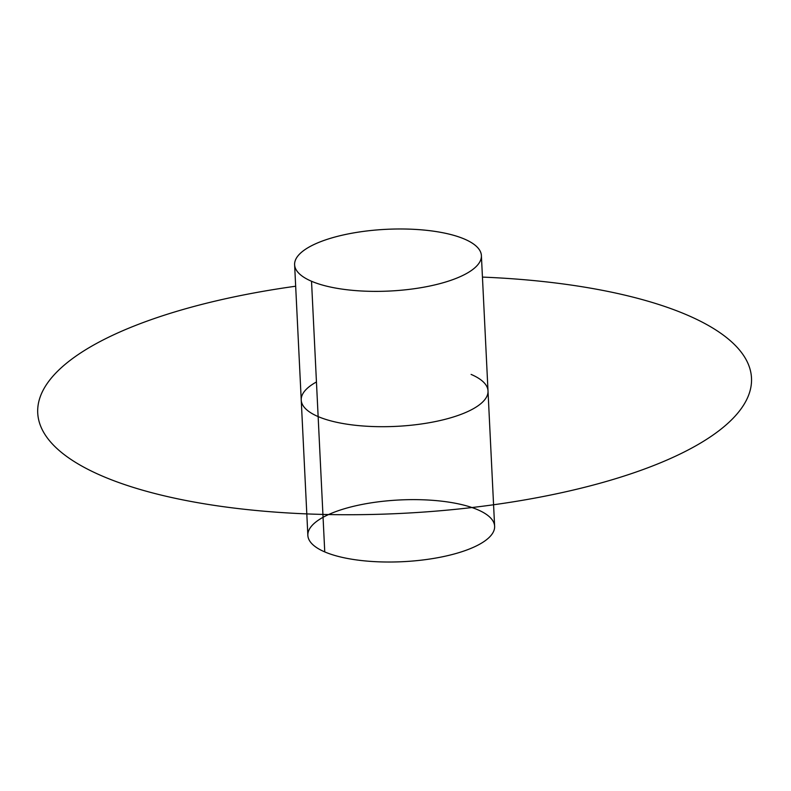 <?xml version="1.0" encoding="UTF-8"?>
<svg xmlns="http://www.w3.org/2000/svg" width="791" height="791" viewBox="0 0 791 791"><rect width="100%" height="100%" fill="white"/><g stroke="black" fill="none" stroke-linecap="round" stroke-linejoin="round"><path stroke-width="1.19" d="M481.393 255.612L494.622 526.252A93.496 30.898 177.2 0 1 430.067 558.99A93.496 30.898 177.2 0 1 324.755 551.91L311.525 281.26A93.496 30.898 177.2 0 1 334.395 237.181A93.496 30.898 177.2 0 1 464.485 239.09A93.496 30.898 177.2 0 1 441.615 283.178A93.496 30.898 177.2 0 1 311.525 281.26L324.755 551.91A93.496 30.898 177.2 0 1 307.857 535.388L294.618 264.748A93.496 30.898 -2.8 0 0 311.525 281.26A93.496 30.898 -2.8 0 0 416.827 288.349A93.496 30.898 -2.8 0 0 481.393 255.612A93.496 30.898 -2.8 0 0 464.485 239.09A93.496 30.898 -2.8 0 0 359.183 232.01A93.496 30.898 -2.8 0 0 294.618 264.748M477.724 509.74A93.496 30.898 177.2 0 1 454.845 553.819A93.496 30.898 177.2 0 1 324.755 551.91A93.496 30.898 177.2 0 1 323.064 517.304M311.525 281.26A93.496 30.898 177.2 0 1 379.818 229.716A93.496 30.898 177.2 0 1 472.672 269.553A93.496 30.898 177.2 0 1 311.525 281.26L324.755 551.91A93.496 30.898 177.2 0 1 393.058 500.367A93.496 30.898 177.2 0 1 485.911 540.194A93.496 30.898 177.2 0 1 324.755 551.91M482.441 277.097A357.295 118.086 177.2 0 1 686.895 314.917A357.295 118.086 177.2 0 1 599.479 483.38A357.295 118.086 177.2 0 1 102.346 476.083A357.295 118.086 177.2 0 1 295.666 286.223M471.11 374.41A93.496 30.898 177.2 0 1 448.23 418.498A93.496 30.898 177.2 0 1 318.14 416.59A93.496 30.898 177.2 0 1 316.449 381.974"/></g></svg>
